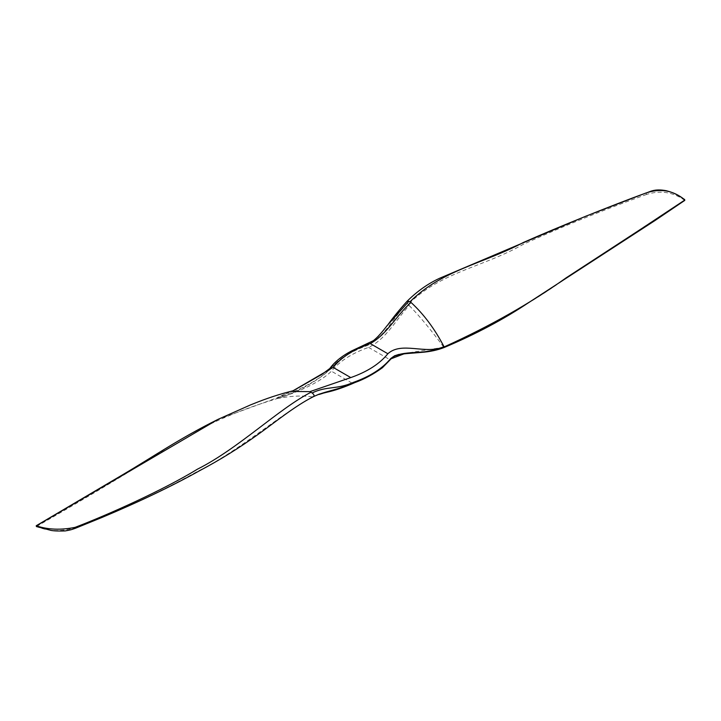 <?xml version="1.0" encoding="UTF-8"?>
<svg xmlns="http://www.w3.org/2000/svg" width="721" height="721" viewBox="0 0 721 721"><rect width="100%" height="100%" fill="white"/><g stroke="black" fill="none" stroke-linecap="round" stroke-linejoin="round"><path stroke-width="0.54" stroke-dasharray="3.6 2.7" d="M387.97 324.648L377.038 338.23L373.154 341.853L367.467 345.107C350.956 350.965 338.555 358.896 330.263 368.891C318.322 380.994 294.736 392.287 276.774 398.064L294.844 389.827M407.32 303.063L409.204 305.551C396.253 319.295 385.951 339.348 368.566 347.378C352.019 353.227 339.636 361.167 331.417 371.189C319.782 382.869 295.457 393.098 277.279 398.578L277.188 398.596C295.313 393.549 318.177 380.652 330.263 369.269C338.546 359.274 350.947 351.352 367.467 345.485C384.617 336.95 394.261 316.411 407.32 303.063L407.059 301.288M684.553 199.618L684.4 200.15C672.9 192.011 660.301 190.101 646.611 194.436L645.917 193.039M437.521 349.541L443.766 347.216C490.082 326.316 530.818 303.343 565.994 278.297L684.4 200.15M36.438 525.753L36.6 526.537C48.109 531.377 60.699 531.846 74.389 527.925C117.685 511.757 158.791 492.867 197.716 471.264C238.29 451.634 280.181 414.287 312.788 396.784L313.68 396.523M217.418 419.658L276.882 397.902M368.566 347.378L389.583 359.509C381.364 369.531 368.981 377.471 352.434 383.329L331.417 371.189M352.434 383.329C336.68 389.25 323.134 393.756 311.805 396.838L312.788 396.784M443.766 347.216L398.875 354.408M394.324 355.877L389.583 359.509M646.611 194.436C603.324 209.946 562.218 226.574 523.293 244.32C482.719 267.419 440.819 271.862 408.221 304.361M36.591 526.438C75.507 504.15 114.981 480.646 155.006 455.924C190.182 431.491 230.927 412.376 277.234 398.587M277.279 398.578C290.32 395.955 301.829 395.369 311.805 396.838M276.774 398.064L277.188 398.596M290.446 391.431L277.017 397.785M443.721 347.152C430.68 329.461 419.171 315.6 409.204 305.551M684.698 199.591L684.779 200.393"/><path stroke-width="1.08" d="M292.897 390.854L333.147 367.413C341.267 357.346 353.632 349.388 370.224 343.556C386.979 334.544 396.739 314.897 411.042 302.469L408.861 301.297L387.835 324.82C386.456 326.18 380.12 335.4 373.325 340.7L351.478 351.001C341.889 356.012 334.67 361.843 329.821 368.485L321.972 374.325L294.258 390.169M645.646 193.138L645.917 193.039C660.193 188.145 673.072 190.335 684.553 199.618L684.418 200.294L642.88 227.818L566.183 277.81C530.674 303.153 489.992 326.189 444.118 346.936L444.226 347.216C426.264 355.75 402.688 348.892 390.737 358.544C382.445 368.539 370.044 376.461 353.533 382.328C336.959 389.8 326.622 385.807 312.139 392.972L309.958 391.629L350.776 377.588L333.147 367.413M74.389 527.925L75.435 528.259L75.083 527.366C60.807 530.214 47.928 529.701 36.447 525.843L36.6 526.537M36.447 525.843L36.591 526.438L36.438 525.753L218.202 419.28C179.214 438.593 153.6 456.555 121.389 475.509L36.221 525.744L36.438 526.564M312.788 396.784L313.68 396.523C326.748 390.503 336.383 390.638 353.533 382.707C370.053 376.84 382.454 368.909 390.737 358.923L404.526 353.641L421.488 352.38L437.521 349.541M370.224 343.556L387.862 353.741C401.777 341.042 425.687 354.975 443.983 346.657L444.118 346.936M350.776 377.588C367.377 371.757 379.733 363.808 387.862 353.741M398.875 354.408L394.324 355.877M421.488 352.38C429.932 351.74 437.494 350.118 444.163 347.504C475.644 334.229 503.853 319.241 528.799 302.523L655.038 220.509L684.779 200.393L684.698 199.591C675.271 193.093 671.9 192.309 666.267 190.704C654.181 188.46 650.252 191.786 645.764 193.075L585.722 216.237L439.819 278.18C428.139 283.524 417.225 291.23 407.059 301.288L408.861 301.297M409.952 301.784C442.324 269.861 482.502 264.066 523.491 242.427C557.576 227.304 612.706 205.043 645.917 193.039M36.429 526.555L49.596 529.998C51.831 530.872 57.031 531.179 65.187 530.926C72.379 529.674 72.163 529.304 75.435 528.259L101.958 517.462C139.171 501.825 171.652 486.269 199.393 470.822C219.635 460.124 239.201 447.993 258.082 434.412C274.539 422.731 294.628 406.094 313.617 396.559C322.053 392.81 317.384 394.748 326.099 392.431C334.481 390.638 344.115 387.339 354.993 382.527C364.159 379.237 373.298 374.307 382.391 367.746L392.648 357.219C392.801 356.643 395.18 355.741 399.767 354.534C405.319 353.488 408.825 353.497 421.497 352.38M311.057 392.215C278.676 408.789 238.507 448.552 197.518 469.137C163.433 489.983 108.303 514.659 75.083 527.366M313.68 396.523C314.509 395.649 313.995 394.468 312.139 392.972M309.958 391.629L290.446 391.431C273.034 395.919 259.605 401.218 250.547 404.896L218.184 419.289M411.042 302.469C423.786 314.203 434.763 328.929 443.983 346.657M387.835 324.81C393.414 317.123 399.822 309.273 407.059 301.288M293.393 390.683L290.446 391.431"/></g></svg>
